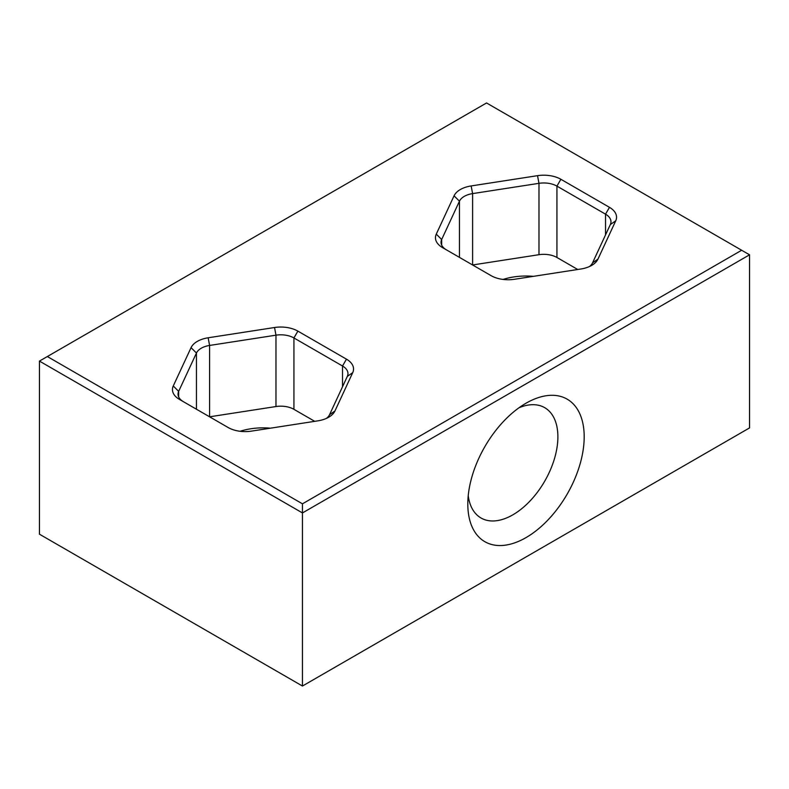 <?xml version="1.0" encoding="UTF-8"?>
<svg xmlns="http://www.w3.org/2000/svg" width="789" height="789" viewBox="0 0 789 789"><rect width="100%" height="100%" fill="white"/><g stroke="black" fill="none" stroke-linecap="round" stroke-linejoin="round"><path stroke-width="1.18" d="M525.997 403.228L525.997 403.228A82.293 47.508 -60 0 1 584.185 436.83A82.293 47.508 -60 0 1 525.997 537.615A82.293 47.508 -60 0 1 467.808 504.013A82.293 47.508 -60 0 1 525.997 403.228L525.997 403.228M468.232 495.689A63.692 36.777 120 0 0 481.004 517.988A63.692 36.777 120 0 0 512.85 514.832A63.692 36.777 120 0 0 554.46 458.705A63.692 36.777 120 0 0 544.696 407.666A63.692 36.777 120 0 0 519.004 407.755M240.063 431.277A47.419 27.378 180 0 1 270.39 428.19M503.066 279.434A47.419 27.378 180 0 1 533.384 276.347M302.453 503.826L741.66 250.251L486.547 102.965L47.34 356.539L302.453 503.826L302.453 686.035L749.55 427.904L749.55 254.808L302.453 512.939L39.45 361.096L39.45 534.192L302.453 686.035M297.877 331.124L346.47 359.173A24.173 13.955 180 0 1 352.722 372.655L334.94 410.98A24.173 13.955 180 0 1 328.688 417.233A24.173 13.955 180 0 1 317.849 420.853L251.474 431.119A24.173 13.955 180 0 1 228.12 427.51L179.527 399.451A24.173 13.955 180 0 1 173.274 385.969L191.056 347.653A24.173 13.955 180 0 1 208.158 337.781L274.533 327.514A24.173 13.955 180 0 1 297.877 331.124L293.932 337.958A18.601 10.74 0 0 0 275.972 335.177L209.598 345.444A18.601 10.74 0 0 0 196.451 353.038L178.659 391.364A18.601 10.74 0 0 0 178.028 394.135A18.601 10.74 0 0 0 183.433 401.709M560.88 179.281L609.473 207.339A24.173 13.955 180 0 1 615.726 220.821L597.944 259.137A24.173 13.955 180 0 1 591.681 265.4A24.173 13.955 180 0 1 580.842 269.01L514.467 279.276A24.173 13.955 180 0 1 491.123 275.667L442.53 247.608A24.173 13.955 180 0 1 436.278 234.126L454.06 195.81A24.173 13.955 180 0 1 471.151 185.938L537.526 175.671A24.173 13.955 180 0 1 560.88 179.281L556.935 186.115A18.601 10.74 0 0 0 538.976 183.334L472.601 193.601A18.601 10.74 0 0 0 459.445 201.195L441.662 239.521A18.601 10.74 0 0 0 441.031 242.292A18.601 10.74 0 0 0 446.436 249.866M314.732 421.336L293.932 409.323A18.601 10.74 0 0 0 275.972 406.542L209.598 416.809L209.598 345.444L208.158 337.781M326.449 418.377A18.601 10.74 0 0 0 329.555 414.698L347.338 376.383A18.601 10.74 0 0 0 347.969 373.601A18.601 10.74 0 0 0 342.525 366.007L293.932 337.958L293.932 409.323M577.735 269.493L556.935 257.48A18.601 10.74 0 0 0 538.976 254.699L472.601 264.966L472.601 193.601L471.151 185.938M589.452 266.534A18.601 10.74 0 0 0 592.549 262.855L610.341 224.54A18.601 10.74 0 0 0 610.972 221.758A18.601 10.74 0 0 0 605.528 214.164L556.935 186.115L556.935 257.48M749.55 254.808L741.66 250.251M47.34 356.539L39.45 361.096M196.451 409.215L196.451 353.038L191.056 347.653M173.274 385.969L178.659 391.364L178.659 396.916M275.972 406.542L275.972 335.177L274.533 327.514M342.525 386.748L342.525 366.007L346.47 359.173M459.445 257.382L459.445 201.195L454.06 195.81M436.278 234.126L441.662 239.521L441.662 245.073M538.976 254.699L538.976 183.334L537.526 175.671M605.528 234.905L605.528 214.164L609.473 207.339M329.555 414.698L334.94 410.98M347.338 376.383L352.722 372.655M592.549 262.855L597.944 259.137M610.341 224.54L615.726 220.821"/></g></svg>
